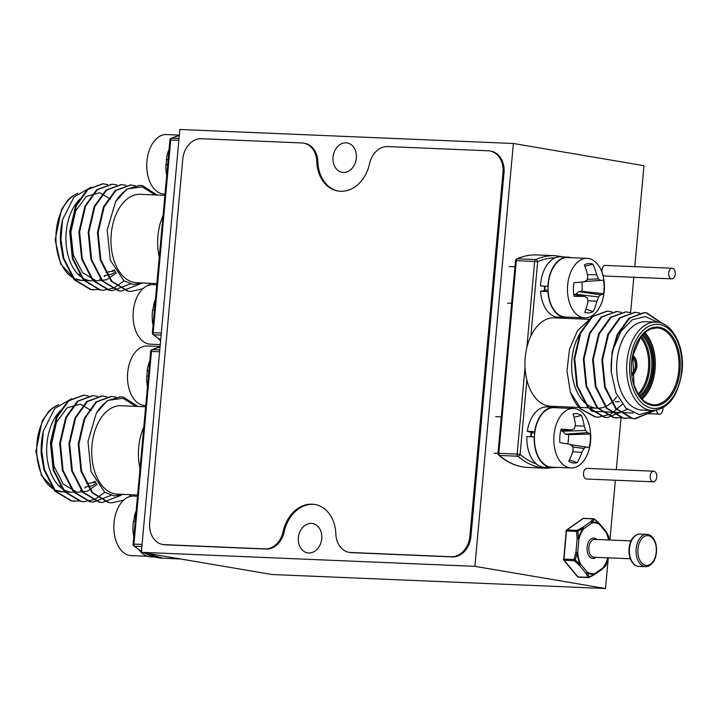 <?xml version="1.0" encoding="UTF-8"?>
<svg xmlns="http://www.w3.org/2000/svg" width="718" height="718" viewBox="0 0 718 718"><rect width="100%" height="100%" fill="white"/><g stroke="black" fill="none" stroke-linecap="round" stroke-linejoin="round"><path stroke-width="1.08" d="M474.903 566.331L513.379 143.492L179.841 129.473L141.356 552.313L474.903 566.331L605.507 588.527L608.299 557.832M609.914 540.017L615.362 480.234M616.322 469.626L621.043 417.75M630.61 312.671L633.832 277.265M634.793 266.665L643.983 165.687L513.379 143.492M605.507 588.527L271.96 574.508L141.356 552.313M298.383 537.692A14.89 11.65 99.6 0 1 312.545 523.503A14.89 11.65 99.6 0 1 321.538 540.133A14.89 11.65 99.6 0 1 307.555 552.86A14.89 11.65 99.6 0 1 298.383 537.692M333.017 157.134A14.89 11.65 99.6 0 1 347.18 142.945A14.89 11.65 99.6 0 1 356.173 159.576A14.89 11.65 99.6 0 1 342.19 172.302A14.89 11.65 99.6 0 1 333.017 157.134M653.963 471.223A5.313 3.294 92.4 0 0 653.712 471.196A5.313 3.294 92.4 0 0 650.194 476.375A5.313 3.294 92.4 0 0 653.263 481.823A5.313 3.294 92.4 0 0 656.764 476.86A5.313 3.294 92.4 0 0 653.963 471.223M587.261 468.423A5.313 3.294 92.4 0 0 587.001 468.396A5.313 3.294 92.4 0 0 583.483 473.566A5.313 3.294 92.4 0 0 586.552 479.023L653.263 481.823M656.423 410.22A5.313 3.294 92.4 0 0 659.42 414.169A5.313 3.294 92.4 0 0 662.902 407.824M589.792 407.896A5.313 3.294 92.4 0 0 592.709 411.369L620.253 412.527M672.434 268.263A5.313 3.294 92.4 0 0 672.183 268.236A5.313 3.294 92.4 0 0 668.664 273.414A5.313 3.294 92.4 0 0 671.734 278.862A5.313 3.294 92.4 0 0 675.234 273.899A5.313 3.294 92.4 0 0 672.434 268.263M605.732 265.463A5.313 3.294 92.4 0 0 605.471 265.436A5.313 3.294 92.4 0 0 602.124 272.669M602.573 274.034A5.313 3.294 92.4 0 0 605.023 276.053L671.734 278.862M657.742 322.274L645.258 316.557L632.217 319.833L620.944 331.339L613.28 349.065A53.177 32.956 92.4 0 0 611.197 371.897L615.963 392.952L625.961 408.219L639.316 414.627L653.263 410.534M645.976 321.691A44.238 27.419 92.4 0 0 616.717 364.744A44.238 27.419 92.4 0 0 642.26 410.095L652.267 410.516A44.238 27.419 -87.6 0 1 626.724 365.166A44.238 27.419 -87.6 0 1 655.983 322.113L645.976 321.691M581.804 330.836A44.238 27.419 92.4 0 0 573.574 382.048A44.238 27.419 92.4 0 0 597.232 408.21A44.238 27.419 92.4 0 0 616.645 396.785M589.541 319.447L577.496 330.666L569.509 349.136L566.996 370.937L570.37 392.109A53.177 32.956 92.4 0 0 580.081 408.686L594.962 416.889L597.977 417.176M589.658 319.33L554.251 317.841A44.238 27.419 92.4 0 0 530.889 336.006A44.238 27.419 92.4 0 0 526.877 380.082A44.238 27.419 92.4 0 0 550.535 406.244L597.232 408.21M556.719 467.364L546.254 468.226A106.345 65.912 -87.6 0 1 517.786 456.217A2.127 1.499 -49.3 0 0 520.11 454.395A104.218 64.593 92.4 0 0 536.265 463.909M613.28 349.065L617.803 334.642L629.56 318.227L644.513 312.689L646.945 312.958L662.454 323.567M655.13 410.418L635.367 418.747L632.693 418.477L616.241 408.587L605.274 387.173L602.537 359.969L608.541 334.256L620.28 317.85L635.215 312.303L639.819 313.075M630.763 418.073L623.421 418.082L606.97 408.192L596.012 386.787L593.265 359.583L599.279 333.87L611.018 317.464L625.952 311.908L630.557 312.68M621.501 417.679L614.159 417.696L597.708 407.806L586.75 386.401L584.003 359.197L590.008 333.475L601.765 317.06L616.717 311.522L621.294 312.294M627.236 409.341L607.563 417.58L604.897 417.302L588.446 407.42L577.478 386.006L574.741 358.803L580.745 333.089L592.485 316.683L607.419 311.136L612.032 311.908M622.291 404.18L610.865 414.151L598.282 417.194L595.626 416.916L581.221 409.188L570.37 392.109M611.197 371.897L612.059 352.062L617.139 334.615L628.878 318.218L643.813 312.662L646.281 312.931L661.538 323.217M654.358 410.49L634.676 418.72L632.019 418.441L615.568 408.56L604.61 387.146L601.864 359.942L607.877 334.229L619.616 317.814L634.874 312.294M625.773 418.343L622.757 418.055L606.306 408.165L595.348 386.76L592.601 359.556L598.606 333.843L610.363 317.428L625.611 311.899M616.511 417.957L613.495 417.67L597.044 407.779L586.076 386.365L583.339 359.162L589.343 333.448L601.083 317.051L616.349 311.513M607.249 417.562L604.224 417.275L587.773 407.393L576.814 385.979L574.068 358.776L580.081 333.062L591.829 316.647L607.078 311.118M534.452 436.885L526.85 436.571A30.201 18.722 92.4 0 0 544.289 467.274L551.63 467.58A30.201 18.722 92.4 0 0 554.781 467.283M557.276 407.779A30.201 18.722 92.4 0 0 554.17 407.223L546.829 406.918A30.201 18.722 92.4 0 0 527.326 431.339L534.713 433.34M554.17 407.223A30.201 18.722 92.4 0 0 534.659 431.644L527.326 431.339M534.183 436.876A30.201 18.722 92.4 0 0 551.63 467.58M534.452 436.804L526.85 436.571M553.991 435.108A29.779 18.453 -87.6 0 1 573.529 408.47A29.779 18.453 -87.6 0 1 590.465 431.689A47.155 47.155 0 0 1 589.855 446.246A29.779 18.453 -87.6 0 1 571.025 467.965A29.779 18.453 -87.6 0 1 553.991 435.108M573.529 408.47L554.152 407.653A29.779 18.453 92.4 0 0 534.614 434.3A29.779 18.453 92.4 0 0 551.648 467.158L571.025 467.965M569.85 444.289L559.896 442.647A24.717 15.32 -87.6 0 1 561.135 429.068A47.038 5.43 1.3 0 1 571.16 429.92A46.499 8.724 -12.9 0 0 574.463 428.583A46.499 29.878 -51.4 0 0 575.396 424.562A47.038 34.114 -81.1 0 0 573.054 414.017A24.717 15.32 -87.6 0 1 581.445 415.444A47.038 39.203 100.5 0 1 584.272 426.07A46.499 37.085 61.7 0 1 585.565 430.468A46.499 19.018 15.8 0 1 587.432 432.685A47.038 5.43 1.3 0 1 590.304 434.022A24.717 15.32 -87.6 0 1 589.065 447.61L586.121 447.054A46.499 13.75 175 0 1 583.931 448.436A46.499 34.904 135.6 0 1 581.876 452.412A47.038 39.203 100.5 0 1 577.146 462.652A24.717 15.32 -87.6 0 1 570.846 462.329A24.717 15.32 -87.6 0 1 568.755 461.234A47.038 34.114 -81.1 0 0 573 450.904A46.499 32.059 -112.7 0 0 572.829 446.551A46.499 13.992 -156.1 0 0 569.85 444.289M560.731 430.665L571.16 429.92M574.014 417.257L581.445 415.444M567.696 443.93A18.542 11.497 92.4 0 0 568.485 434.659L565.326 434.121L561.988 430.576M569.446 459.879L577.146 462.652M568.485 434.659L590.304 434.022M570.28 444.604L586.121 447.054M572.865 447L583.931 448.436M572.731 451.757L581.876 452.412M575.145 425.801L584.272 426.07M562.086 431.222L585.565 430.468M565.326 434.121L587.432 432.685M608.514 539.963A25.444 15.769 92.4 0 0 606.154 532.46L599.503 524.427A25.444 15.769 92.4 0 0 591.722 523.108A1.274 0.987 -103.4 0 0 591.542 522.471A26.081 16.164 -87.6 0 1 599.521 523.826A1.274 0.951 -58.6 0 1 599.503 524.427A1.274 0.826 -39.6 0 0 599.485 523.575A1.274 1.274 0 0 0 599.395 523.476A1.274 0.691 134.3 0 1 599.521 523.826L594.576 519.437L591.542 522.471A1.274 1.014 -132.1 0 0 590.429 521.896L593.355 518.872L583.312 518.45L566.978 529.956L577.03 530.378L582.54 527.461A1.274 0.772 60.1 0 1 583.465 528.17L577.873 531.203L578.457 538.68L577.164 538.742L576.536 531.41L566.484 530.988L563.926 559.125L573.978 559.546L575.935 552.322L577.191 552.6L575.253 559.977L580.162 564.465A1.274 0.691 134.3 0 1 579.121 565.066L574.265 560.713A1.274 0.574 -50.1 0 0 575.253 559.977L573.978 559.546A1.274 0.79 92.4 0 0 574.265 560.713L564.222 560.291L577.99 576.913L588.042 577.335L585.771 573.09A1.274 0.933 -32.1 0 0 586.974 572.695L589.334 576.976L594.953 574.05A1.274 0.772 60.1 0 1 594.683 574.49A1.274 1.274 0 0 0 594.782 574.427A1.274 0.906 -125.2 0 0 595.051 573.422A1.274 0.987 -103.4 0 1 594.953 574.05A26.081 16.164 -87.6 0 1 586.974 572.695A1.274 0.951 -58.6 0 0 587.261 572.102L580.611 564.07A1.274 0.826 -39.6 0 1 579.121 565.066L585.771 573.09A1.274 0.826 -39.6 0 0 587.261 572.102A25.444 15.769 92.4 0 0 595.051 573.422L602.932 567.866A25.444 15.769 92.4 0 0 607.76 557.814M603.039 568.351L606.037 565.201L608.047 557.841A26.081 16.164 -87.6 0 1 603.039 568.351A1.274 0.754 -142.2 0 0 602.932 567.866A1.274 0.906 -125.2 0 1 602.662 568.871A1.274 1.274 0 0 0 602.788 568.773A1.274 1.014 -132.1 0 0 603.039 568.351M609.061 539.981L608.658 536.436L606.342 532.056A1.274 0.933 -32.1 0 0 606.18 531.661M608.065 557.841A1.274 1.274 0 0 0 608.065 557.823L606.073 565.183A1.274 1.274 0 0 1 605.839 565.613A1.274 1.086 -139.9 0 0 606.037 565.201L606.055 565.147M602.716 568.827A1.274 1.014 -132.1 0 0 602.788 568.773L605.839 565.613M602.222 568.988A1.274 0.906 -125.2 0 0 602.662 568.871L594.782 574.427A1.274 0.906 -125.2 0 1 594.728 574.463M608.801 539.972A26.081 16.164 -87.6 0 0 606.342 532.056A1.274 0.646 -25 0 1 606.154 532.46A1.274 0.826 -39.6 0 0 606.136 531.598A1.274 1.274 0 0 1 606.234 531.733L608.586 536.14A1.274 1.014 -24.2 0 1 608.658 536.436L608.685 536.49A1.274 1.274 0 0 0 608.586 536.14A1.274 1.014 -24.2 0 0 608.406 535.879M588.823 577.469A1.274 0.646 -116.3 0 0 589.092 577.443A1.274 0.646 -116.3 0 0 589.334 576.976A1.274 1.014 -24.2 0 1 588.042 577.335A1.274 0.79 92.4 0 0 588.473 577.577A1.274 0.79 92.4 0 0 588.823 577.469M594.683 574.49L589.092 577.443A1.274 1.274 0 0 1 588.473 577.577L578.43 577.155A1.274 1.274 0 0 1 577.496 576.698A1.274 0.826 -39.6 0 0 577.99 576.913A1.274 0.79 -87.6 0 0 578.43 577.155A1.274 0.79 -87.6 0 0 578.771 577.048M566.269 531.078L563.711 559.214A1.274 0.826 -39.6 0 0 564.222 560.291A1.274 0.79 92.4 0 1 563.926 559.125L563.442 559.142A1.274 1.274 0 0 0 563.729 560.067L577.496 576.698M583.312 518.45A1.274 0.906 -125.2 0 0 582.872 518.567A1.274 1.274 0 0 1 583.653 518.333A1.274 0.79 92.4 0 0 583.312 518.45M594.576 519.437A1.274 0.574 -50.1 0 0 594.468 519.06A1.274 0.574 -50.1 0 0 594.145 519.006A1.274 0.79 92.4 0 0 593.705 518.764A1.274 0.79 92.4 0 0 593.355 518.872A1.274 1.086 -139.9 0 1 594.576 519.437M606.136 531.598L599.485 523.575A1.274 0.826 -39.6 0 0 599.431 523.521M566.538 530.081A1.274 1.274 0 0 0 565.999 531.006L566.484 530.988A1.274 0.79 92.4 0 1 566.978 529.956A1.274 0.906 -125.2 0 0 566.538 530.081L582.872 518.567M580.162 564.465A1.274 0.646 -25 0 0 580.611 564.07A25.444 15.769 92.4 0 1 577.712 552.501L578.95 538.913L578.457 538.68A26.081 16.164 -87.6 0 1 583.465 528.17A1.274 0.754 -142.2 0 1 583.833 528.663A1.274 0.906 -125.2 0 0 582.54 527.461L590.429 521.896A1.274 0.906 -125.2 0 1 591.722 523.108L583.833 528.663A25.444 15.769 92.4 0 0 578.95 538.913L577.164 538.742L575.935 552.322L577.191 552.6A26.081 16.164 -87.6 0 0 580.162 564.465M577.873 531.203L576.536 531.41A1.274 0.79 92.4 0 1 577.03 530.378A1.274 0.646 63.7 0 1 577.873 531.203M567.462 289.731A29.779 18.453 -87.6 0 1 587.189 258.354A29.779 18.453 -87.6 0 1 604.125 281.582A47.155 47.155 0 0 1 603.515 296.139A29.779 18.453 -87.6 0 1 584.685 317.859A29.779 18.453 -87.6 0 1 567.462 289.731M587.189 258.354L567.812 257.547A29.779 18.453 92.4 0 0 566.322 257.582A29.779 18.453 92.4 0 0 548.076 288.923A29.779 18.453 92.4 0 0 565.308 317.042L584.685 317.859M584.138 296.31A47.038 5.502 -176.5 0 1 574.077 296.346A24.717 15.32 -87.6 0 1 573.969 282.704L584.021 281.887A46.499 14.064 -19.1 0 0 587.18 279.876A46.499 32.086 -62.6 0 0 587.71 275.55A47.038 34.114 -94.3 0 0 584.326 264.897A24.717 15.32 -87.6 0 1 586.534 263.964A24.717 15.32 -87.6 0 1 592.808 264.152A47.038 39.194 84.1 0 1 596.676 274.761A46.499 34.868 49.1 0 1 598.399 278.889A46.499 13.669 9.7 0 1 600.463 280.442L603.443 280.11A24.717 15.32 -87.6 0 1 603.551 293.752A47.038 5.502 -176.5 0 1 600.58 294.865A46.499 19.09 168.9 0 1 598.543 296.929A46.499 37.112 122.9 0 1 596.891 301.21A47.038 39.194 84.1 0 1 593.194 311.558A24.717 15.32 -87.6 0 1 584.712 312.303A47.038 34.114 -94.3 0 0 587.916 301.991A46.499 29.842 -123.9 0 0 587.324 297.916A46.499 8.652 -162.4 0 0 584.138 296.31L573.799 294.694M584.892 266.279L592.808 264.152M575.037 294.892L578.681 291.58L581.867 291.302A18.542 11.497 92.4 0 0 581.849 282.066M585.942 309.126L593.194 311.558M581.867 291.302L603.551 293.752M578.681 291.58L600.58 294.865M575.208 294.209L598.543 296.929M587.773 300.707L596.891 301.21M587.504 274.644L596.676 274.761M587.252 279.392L598.399 278.889M584.578 281.546L600.463 280.442M548.175 291.508L540.573 291.257A30.201 18.722 92.4 0 0 557.958 317.159L565.29 317.473A30.201 18.722 92.4 0 0 568.441 317.176M570.936 257.672A30.201 18.722 92.4 0 0 567.83 257.116L560.489 256.811A30.201 18.722 92.4 0 0 540.528 285.997L548.13 286.392M567.83 257.116A30.201 18.722 92.4 0 0 547.87 286.311L540.528 285.997M547.906 291.562A30.201 18.722 92.4 0 0 565.29 317.473M548.094 289.866L540.573 291.257M93.573 289.857L90.558 289.569L74.098 279.679L63.139 258.265L60.465 242.63A53.177 32.956 -87.6 0 1 62.538 219.798L73.927 197.073L90.89 187.299M105.286 275.64A44.238 27.419 -87.6 0 1 104.182 276.52M100.771 278.683A44.238 27.419 -87.6 0 1 99.56 279.257M77.607 193.402A44.238 27.419 92.4 0 0 55.986 241.221A44.238 27.419 92.4 0 0 81.52 280.406L91.527 280.828A44.238 27.419 -87.6 0 1 66.612 248.257A44.238 27.419 -87.6 0 1 79.824 199.119M156.847 283.574L136.555 282.721A44.238 27.419 -87.6 0 1 113.291 258.058A44.238 27.419 -87.6 0 1 116.908 212.492A44.238 27.419 -87.6 0 1 140.27 194.318L164.88 195.35M142.972 282.991L133.297 284.507L123.972 280.801L110.285 260.221L107.215 229.993L115.607 201.668A53.177 32.956 -87.6 0 1 127.992 188.843L142.227 186.877L155.312 194.955M179.285 135.54A106.345 65.912 92.4 0 0 171.737 138.161A2.127 1.598 -113.9 0 0 171.171 138.26L179.294 135.487M159.261 257.125A44.238 27.419 -87.6 0 1 163.031 215.696M102.674 183.799L87.425 189.319L75.668 205.743L69.664 231.456L72.401 258.659L83.369 280.065L99.82 289.955L102.836 290.243M111.936 184.194L96.679 189.723L84.939 206.129L78.926 231.842L81.672 259.045L92.631 280.46L109.082 290.341L112.107 290.637M121.198 184.58L105.941 190.108L94.202 206.515L88.197 232.237L90.935 259.44L101.893 280.846L118.353 290.736L121.369 291.023M130.47 184.966L115.221 190.494L103.464 206.91L97.46 232.623L100.197 259.826L111.164 281.241L127.616 291.122L130.631 291.409M139.732 185.361L126.583 189.301L115.607 201.668M62.538 219.798L60.958 239.507L63.803 258.3L74.771 279.706L91.222 289.596L98.563 289.578M107.619 184.58L103.006 183.808L88.072 189.364L76.341 205.77L70.328 231.483L73.074 258.686L84.033 280.092L100.484 289.982L103.132 290.26L113.866 288.133L124.026 280.837M116.881 184.975L112.286 184.203L97.352 189.749L85.604 206.156L79.599 231.869L82.337 259.072L93.295 280.487L109.755 290.377L112.439 290.646L130.398 283.915M126.153 185.361L121.566 184.589L106.623 190.126L94.866 206.542L88.861 232.264L91.599 259.467L102.566 280.873L119.017 290.763L121.674 291.041L139.956 284.059M135.415 185.756L130.802 184.984L115.867 190.53L104.137 206.937L98.124 232.65L100.87 259.853L111.828 281.268L128.28 291.149L130.936 291.427L142.936 288.69M147.926 285.504L150.493 283.305M157.098 195.027L142.532 185.639L140.1 185.37L127.992 188.843M110.419 199.066L99.703 192.747L86.357 196.364L75.722 210.805L70.849 232.21L73.263 254.845L82.507 272.661L96.329 280.9L106.578 279.76L116.406 272.966M179.329 135.101L166.468 134.553A29.779 18.453 92.4 0 0 147.639 156.3A29.779 18.453 92.4 0 0 146.939 161.2A29.779 18.453 92.4 0 0 147.037 170.839A29.779 18.453 92.4 0 0 163.973 194.057L164.996 194.102M166.154 164.61A29.779 18.453 -87.6 0 1 166.316 162.017A29.779 18.453 -87.6 0 1 166.621 159.45M166.702 175.309A30.201 18.722 -87.6 0 1 165.885 164.601L167.671 164.673M168.102 159.917L166.361 159.369A30.201 18.722 -87.6 0 1 169.071 149.254M166.361 159.369L168.147 159.441M165.885 164.601L167.671 164.646M156.739 284.831L152.808 284.66A29.779 18.453 92.4 0 0 133.988 306.389A29.779 18.453 92.4 0 0 133.934 306.658A29.779 18.453 92.4 0 0 133.377 320.946A29.779 18.453 92.4 0 0 150.304 344.164L160.267 344.586M152.907 309.943A29.779 18.453 -87.6 0 1 153.311 307.466A29.779 18.453 -87.6 0 1 153.867 304.997M153.042 325.416A30.201 18.722 -87.6 0 1 152.638 309.925L154.451 310.005M154.846 305.581L153.616 304.845A30.201 18.722 -87.6 0 1 155.411 299.361M160.581 341.068A30.201 18.722 -87.6 0 1 158.525 338.663M153.616 304.845L154.908 304.899M74.331 501.272L71.315 500.985L54.864 491.094L43.897 469.689L41.222 454.045A53.177 32.956 -87.6 0 1 43.304 431.213L54.694 408.497L71.656 398.723M86.052 487.055A44.238 27.419 -87.6 0 1 84.939 487.944M81.529 490.098A44.238 27.419 -87.6 0 1 80.317 490.681M58.364 404.826A44.238 27.419 92.4 0 0 36.744 452.645A44.238 27.419 92.4 0 0 62.278 491.83L72.285 492.252A44.238 27.419 -87.6 0 1 47.37 459.673A44.238 27.419 -87.6 0 1 60.581 410.543M137.614 494.998L117.312 494.146A44.238 27.419 -87.6 0 1 94.049 469.473A44.238 27.419 -87.6 0 1 97.666 423.907A44.238 27.419 -87.6 0 1 121.028 405.742L145.637 406.774M123.729 494.415L114.054 495.932L104.738 492.216L91.042 471.636L87.982 441.408L96.365 413.083A53.177 32.956 -87.6 0 1 108.75 400.258L122.984 398.293L136.07 406.37M160.042 346.965A106.345 65.912 92.4 0 0 152.494 349.576A2.127 1.598 -113.9 0 0 151.929 349.684L160.051 346.911M140.019 468.549A44.238 27.419 -87.6 0 1 143.788 427.12M83.432 395.223L68.183 400.743L56.426 417.158L50.422 442.871L53.168 470.075L64.126 491.489L80.578 501.379L83.593 501.667M92.694 395.609L77.436 401.138L65.697 417.544L59.684 443.266L62.43 470.47L73.389 491.875L89.84 501.765L92.864 502.053M101.965 395.995L86.698 401.533L74.959 417.939L68.955 443.652L71.692 470.855L82.66 492.27L99.111 502.151L102.127 502.447M111.227 396.39L95.979 401.909L84.221 418.325L78.217 444.047L80.963 471.25L91.922 492.656L108.373 502.546L111.389 502.833M120.489 396.776L107.341 400.716L96.365 413.083M43.304 431.213L41.716 450.931L44.57 469.716L55.528 491.13L71.98 501.011L79.321 501.002M88.377 396.004L83.764 395.232L68.838 400.788L57.099 417.185L51.086 442.907L53.832 470.11L64.791 491.516L81.242 501.406L83.889 501.676L94.623 499.548L104.783 492.252M97.639 396.39L93.044 395.618L78.109 401.165L66.361 417.58L60.357 443.293L63.094 470.496L74.062 491.902L90.513 501.792L93.196 502.07L111.155 495.339M106.91 396.785L102.324 396.013L87.381 401.55L75.623 417.966L69.619 443.679L72.365 470.882L83.324 492.297L99.775 502.187L102.432 502.456L120.714 495.474M116.172 397.171L111.559 396.399L96.625 401.954L84.895 418.352L78.881 444.074L81.628 471.277L92.586 492.683L109.037 502.573L111.694 502.851L123.702 500.114M128.684 496.919L131.25 494.729M137.856 406.451L123.299 397.054L120.866 396.794L108.75 400.258M91.177 410.481L80.461 404.171L67.115 407.788L56.48 422.229L51.606 443.625L54.021 466.269L63.274 484.085L77.086 492.315L87.336 491.184L97.163 484.39M160.087 346.516L147.235 345.977A29.779 18.453 92.4 0 0 128.405 367.724A29.779 18.453 92.4 0 0 127.696 372.624A29.779 18.453 92.4 0 0 127.795 382.254A29.779 18.453 92.4 0 0 144.731 405.482L145.754 405.517M146.912 376.026A29.779 18.453 -87.6 0 1 147.073 373.432A29.779 18.453 -87.6 0 1 147.378 370.865M147.468 386.724A30.201 18.722 -87.6 0 1 146.643 376.017L148.429 376.097M148.868 371.332L147.118 370.784A30.201 18.722 -87.6 0 1 149.838 360.678M147.118 370.784L148.904 370.865M146.643 376.017L148.438 376.07M137.497 496.246L133.566 496.084A29.779 18.453 92.4 0 0 114.745 517.813A29.779 18.453 92.4 0 0 114.692 518.073A29.779 18.453 92.4 0 0 114.135 532.37A29.779 18.453 92.4 0 0 131.071 555.588L147.316 556.27M133.665 521.358A29.779 18.453 -87.6 0 1 134.069 518.89A29.779 18.453 -87.6 0 1 134.625 516.413M133.799 536.84A30.201 18.722 -87.6 0 1 133.395 521.349L135.208 521.421M135.612 517.005L134.383 516.269A30.201 18.722 -87.6 0 1 136.178 510.785M154.558 556.997L150.43 556.827A30.201 18.722 -87.6 0 1 139.283 550.087M134.383 516.269L135.666 516.323M162.789 544.486A21.271 16.64 -80.4 0 0 164.431 544.657L265.014 548.884A21.271 16.64 -80.4 0 0 283.116 531.688A34.033 26.629 99.6 0 1 314.708 504.449A34.033 26.629 99.6 0 1 335.844 533.905A21.271 16.64 -80.4 0 0 349.056 552.313A21.271 16.64 -80.4 0 0 350.698 552.492L451.281 556.719A21.271 16.64 -80.4 0 0 469.877 536.274L502.977 172.634A21.271 16.64 -80.4 0 0 489.864 150.968A21.271 16.64 -80.4 0 0 488.222 150.789L387.639 146.562A21.271 16.64 -80.4 0 0 369.537 163.758A34.033 26.629 99.6 0 1 337.945 190.997A34.033 26.629 99.6 0 1 316.8 161.541A21.271 16.64 -80.4 0 0 303.588 143.133A21.271 16.64 -80.4 0 0 301.955 142.963L201.372 138.736A21.271 16.64 -80.4 0 0 182.767 159.172L149.676 522.812A21.271 16.64 -80.4 0 0 162.789 544.486L163.839 544.666A21.271 16.64 -80.4 0 0 165.472 544.836L266.055 549.064A21.271 16.64 -80.4 0 0 284.157 531.867A34.033 26.629 99.6 0 1 315.229 504.548M349.056 552.313L350.106 552.492A21.271 16.64 -80.4 0 0 351.748 552.672L452.322 556.899A21.271 16.64 -80.4 0 0 470.927 536.454L504.018 172.814A21.271 16.64 -80.4 0 0 490.906 151.139L489.864 150.968M338.465 191.078A34.033 26.629 99.6 0 1 317.85 161.721A21.271 16.64 -80.4 0 0 304.638 143.313L303.588 143.133M638.087 394.074A34.249 21.226 92.4 0 0 648.462 368.765A34.249 21.226 92.4 0 0 640.474 337.307M530.799 436.679A23.82 14.764 -87.6 0 1 531.176 432.55M572.04 408.407L572.156 407.151M526.877 380.082L520.11 454.395L517.139 454.108L525.029 367.481M544.513 290.35A23.82 14.764 -87.6 0 1 544.477 286.213M555.023 257.879A104.218 64.593 92.4 0 0 537.656 261.693L530.889 336.006M580.189 318.927L580.297 317.679M526.832 347.611L534.677 261.397A2.127 1.319 -87.6 0 1 535.682 259.575A106.345 65.912 -87.6 0 1 555.193 255.716L536.849 254.944A106.345 65.912 92.4 0 0 517.337 258.803L535.682 259.575A2.127 1.598 -113.9 0 1 537.656 261.693L516.332 260.634L498.795 453.336L517.139 454.108A2.127 1.319 -87.6 0 0 517.786 456.217L499.441 455.445A106.345 65.912 92.4 0 0 527.909 467.454C517.481 466.969 507.752 462.868 498.714 455.167A2.127 1.499 -49.3 0 0 499.441 455.445A2.127 1.319 -87.6 0 1 498.795 453.336L497.987 453.363A2.127 2.127 0 0 0 498.714 455.167M516.332 260.634A2.127 1.319 -87.6 0 1 517.337 258.803A2.127 1.598 66.1 0 0 516.78 258.911A2.127 2.127 0 0 0 515.524 260.661L516.332 260.634M679.955 370.497A39.346 24.385 -87.6 0 1 640.627 398.212A39.346 24.385 -87.6 0 1 646.792 330.459A39.346 24.385 -87.6 0 1 679.955 370.497M681.651 370.784A42.111 26.099 92.4 0 0 646.164 327.938A42.111 26.099 92.4 0 0 639.558 400.447A42.111 26.099 92.4 0 0 681.651 370.784M678.761 370.38A38.494 23.865 92.4 0 0 656.737 327.893L650.616 328.952L646.146 331.465L640.662 337.065L632.827 355.473L633.985 384.794L638.266 394.37L643.328 400.438L647.412 403.22L653.506 404.826A38.494 23.865 92.4 0 0 678.761 370.38M644.782 332.569A38.494 23.865 -87.6 0 1 655.076 369.384A38.494 23.865 -87.6 0 1 641.982 399.163M642.897 334.391A35.945 22.276 -87.6 0 1 652.85 369.088A35.945 22.276 -87.6 0 1 640.259 397.189M641.183 398.302A37.65 23.335 92.4 0 0 653.892 369.267A37.65 23.335 92.4 0 0 643.911 333.367M639.541 396.264A35.092 21.755 92.4 0 0 651.657 368.971A35.092 21.755 92.4 0 0 642.107 335.261M641.21 336.347A35.092 21.755 -87.6 0 1 649.655 368.881A35.092 21.755 -87.6 0 1 638.733 395.097M631.93 374.85A9.783 6.067 92.4 0 0 636.785 366.359A9.783 6.067 92.4 0 0 632.729 355.957M632.648 356.361A9.361 5.798 -87.6 0 1 636.525 366.315A9.361 5.798 -87.6 0 1 631.885 374.437M631.777 373.252A8.508 5.277 92.4 0 0 635.331 366.198A8.508 5.277 92.4 0 0 632.441 357.528M596.066 557.321A10.214 6.327 -87.6 0 1 592.458 558.416A10.214 6.327 -87.6 0 1 587.45 545.079A10.214 6.327 -87.6 0 1 596.82 539.469M631.014 540.905L594.764 539.38A8.93 5.538 92.4 0 0 588.868 547.726A8.93 5.538 92.4 0 0 593.58 557.186A8.93 5.538 92.4 0 0 594.01 557.231L630.269 558.757M645.401 566.628C647.977 566.825 650.454 565.461 652.841 562.526C654.78 560.552 658.173 552.663 655.615 543.032C653.649 537.737 651.002 534.874 647.645 534.425L640.088 534.048A16.164 10.016 92.4 0 0 629.408 549.782A16.164 10.016 92.4 0 0 638.733 566.349L645.401 566.628A16.164 10.016 -87.6 0 1 636.076 550.06A16.164 10.016 -87.6 0 1 646.765 534.327A16.164 10.016 -87.6 0 1 647.546 534.416M648.435 535.727A14.89 9.226 92.4 0 0 638.49 556.576A14.89 9.226 92.4 0 0 654.331 559.268A14.89 9.226 92.4 0 0 648.435 535.727M583.994 518.477A1.274 0.79 92.4 0 0 583.653 518.333L593.705 518.764A1.274 1.274 0 0 1 594.468 519.06L599.395 523.476M161.128 335.1L153.84 334.794A106.345 65.912 92.4 0 0 160.688 339.856M178.854 140.324L170.731 139.983L153.194 332.694L161.317 333.035M171.171 138.26A2.127 2.127 0 0 0 169.915 140.01L170.731 139.983A2.127 1.319 92.4 0 1 171.737 138.161L179.024 138.466M153.113 334.525A2.127 1.499 -49.3 0 0 153.84 334.794A2.127 1.319 92.4 0 1 153.194 332.694L152.378 332.721A2.127 2.127 0 0 0 153.113 334.525L160.679 340.045M80.757 274.626A38.494 23.865 -87.6 0 1 77.993 274.249M114.476 269.878A35.092 21.755 -87.6 0 1 111.541 271.341M141.886 546.524L134.598 546.218A106.345 65.912 92.4 0 0 141.455 551.28M143.968 552.752A106.345 65.912 92.4 0 0 163.067 558.227L180.496 558.963M180.389 558.945A106.345 65.912 -87.6 0 1 172.167 557.545M159.611 351.748L151.489 351.407L133.952 544.109L142.074 544.45M151.929 349.684A2.127 2.127 0 0 0 150.672 351.434L151.489 351.407A2.127 1.319 92.4 0 1 152.494 349.576L159.782 349.881M133.871 545.949A2.127 1.499 -49.3 0 0 134.598 546.218A2.127 1.319 92.4 0 1 133.952 544.109L133.135 544.136A2.127 2.127 0 0 0 133.871 545.949L141.437 551.46M61.515 486.05A38.494 23.865 -87.6 0 1 58.759 485.673M95.234 481.302A35.092 21.755 -87.6 0 1 92.299 482.765M164.431 544.657L165.472 544.836M265.014 548.884L266.055 549.064M283.116 531.688L284.157 531.867M350.698 552.492L351.748 552.672M451.281 556.719L452.322 556.899M469.877 536.274L470.927 536.454M502.977 172.634L504.018 172.814M316.8 161.541L317.85 161.721M653.712 471.196L587.001 468.396M619.23 401.838L615.182 401.667M659.42 414.169L647.277 413.658M633.276 413.074L623.197 412.644M672.183 268.236L605.471 265.436M546.254 468.226L527.909 467.454M544.935 286.231L544.971 290.251M531.625 432.694L531.257 436.697M580.763 317.697L580.647 318.945M572.614 407.169L572.506 408.425M563.702 256.945L555.193 255.716M515.524 260.661L497.987 453.363M516.78 258.911C523.377 255.994 530.072 254.666 536.849 254.944M644.477 312.689L643.804 312.662M635.215 312.303L634.541 312.276M625.943 311.908L625.279 311.881M616.681 311.522L616.008 311.495M607.41 311.136L606.746 311.1M635.367 418.747L634.712 418.72M626.114 418.361L625.441 418.334M616.843 417.975L616.179 417.948M607.581 417.58L606.916 417.553M598.318 417.194L597.645 417.167M652.267 410.516C668.234 409.439 678.178 396.237 682.1 370.901C684.9 345.555 671.357 321.745 655.983 322.113M632.002 375.433L634.631 373.127L636.965 366.404L636.417 360.544L635.268 357.896L632.845 355.383M494.056 453.237L497.978 453.399M495.6 416.682L501.299 416.925M640.088 534.048C637.521 533.851 635.044 535.224 632.657 538.159C630.718 540.133 627.326 548.022 629.883 557.644C631.921 563.244 634.874 566.143 638.733 566.349M609.079 539.981L608.685 536.49M507.716 303.131L511.638 303.292M509.259 266.575L514.959 266.818M169.915 140.01L152.378 332.721M93.241 289.848L93.905 289.875M102.503 290.234L103.177 290.26M111.775 290.619L112.439 290.646M121.037 291.014L121.701 291.041M130.299 291.4L130.972 291.427M102.342 183.781L103.006 183.808M111.604 184.176L112.268 184.203M120.866 184.562L121.539 184.589M130.137 184.948L130.802 184.984M139.4 185.343L140.073 185.37M77.858 193.187L71.719 196.606L67.815 200.187L61.398 209.674L55.142 240.018L60.725 264.125L74.358 278.656L81.52 280.406M104.442 275.622L110.976 274.5L115.67 271.862M115.033 270.839L105.914 272.284M111.326 271.377L114.431 269.806M147.639 156.309A47.155 47.155 0 0 0 147.037 170.839M133.988 306.389A47.155 47.155 0 0 0 133.377 320.946M143.564 552.689L163.067 558.227M150.672 351.434L133.135 544.136M73.999 501.263L74.663 501.29M83.261 501.649L83.934 501.685M92.532 502.044L93.196 502.07M101.794 502.429L102.459 502.456M111.057 502.824L111.73 502.851M83.1 395.205L83.764 395.232M92.362 395.591L93.035 395.618M101.633 395.986L102.297 396.013M110.895 396.372L111.559 396.399M120.157 396.758L120.83 396.794M58.616 404.611L52.477 408.03L48.582 411.602L42.156 421.089L35.9 451.434L41.482 475.549L55.115 490.071L62.278 491.83M85.2 487.046L91.733 485.915L96.427 483.277M95.79 482.263L86.672 483.699M92.083 482.801L95.189 481.222M128.405 367.724A47.155 47.155 0 0 0 127.795 382.254M114.745 517.813A47.155 47.155 0 0 0 114.135 532.37"/></g></svg>
